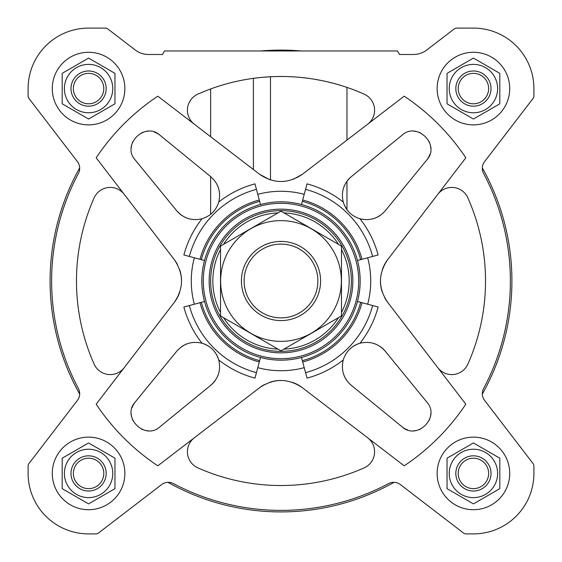 <?xml version="1.0" encoding="UTF-8"?>
<svg xmlns="http://www.w3.org/2000/svg" width="562" height="562" viewBox="0 0 562 562"><rect width="100%" height="100%" fill="white"/><g stroke="black" fill="none" stroke-linecap="round" stroke-linejoin="round"><path stroke-width="0.84" d="M404.19 96.179L302.419 174.269C288.116 183.915 273.834 183.915 259.581 174.269L157.81 96.179A222.109 222.109 0 0 0 96.179 157.81L174.269 259.581C183.915 273.884 183.915 288.166 174.269 302.419L96.179 404.19A222.109 222.109 0 0 0 157.81 465.821L259.581 387.731C273.884 378.086 288.166 378.086 302.419 387.731L404.19 465.821A222.109 222.109 0 0 0 465.821 404.19L387.731 302.419C378.086 288.116 378.086 273.834 387.731 259.581L465.821 157.81A222.109 222.109 0 0 0 404.19 96.179L367.703 124.174A17.591 17.591 0 0 0 364.148 94.142A204.519 204.519 0 0 0 197.852 94.142A17.591 17.591 0 0 0 194.297 124.174L210.631 136.707L210.631 88.972M346.972 87.412L346.972 140.079L367.703 124.174M341.717 85.705L337.825 84.532M333.076 83.225L327.562 81.848M321.485 80.528L314.938 79.319M308.18 78.294L301.323 77.493M294.671 76.938L288.341 76.615M282.63 76.488L277.628 76.509M273.561 76.615L270.491 76.748L270.491 179.924M253.406 169.534L253.406 78.35L257.157 77.879M263.402 77.24L270.491 76.748M344.155 204.673L346.972 209.717A24.187 24.187 0 0 0 347.337 210.202M373.821 218.541A24.187 24.187 0 0 0 380.467 215.246M385.258 210.785L426.797 159.959C440.699 144.919 417.137 121.287 402.041 135.203L351.215 176.742C343.565 183.57 340.902 192 343.242 202.025C345.953 210.511 351.531 216.096 359.975 218.758C369.986 221.105 378.416 218.442 385.258 210.785L426.797 159.959A17.591 17.591 0 0 0 429.874 154.36M402.041 135.203L351.215 176.742A24.187 24.187 0 0 0 346.972 181.231L346.972 209.717M430.752 148.003A17.591 17.591 0 0 0 430.64 146.71M429.586 142.488A17.591 17.591 0 0 0 429.277 141.729M420.292 132.73A17.591 17.591 0 0 0 419.456 132.393M417.074 131.67A17.591 17.591 0 0 0 414.018 131.248M210.785 176.742L159.959 135.203C144.919 121.301 121.287 144.863 135.203 159.959L176.742 210.785C183.57 218.435 192 221.098 202.025 218.758C210.511 216.047 216.096 210.469 218.758 202.025C221.105 192.014 218.442 183.584 210.785 176.742L159.959 135.203A17.591 17.591 0 0 0 154.36 132.126M135.203 159.959L176.742 210.785A24.187 24.187 0 0 0 181.891 215.492M185.179 217.368A24.187 24.187 0 0 0 188.172 218.534M148.003 131.248A17.591 17.591 0 0 0 146.71 131.36M142.488 132.414A17.591 17.591 0 0 0 141.729 132.723M132.73 141.708A17.591 17.591 0 0 0 132.393 142.544M131.67 144.926A17.591 17.591 0 0 0 131.248 147.982M218.758 202.025A100.556 100.556 0 0 1 254.972 183.872L256.441 189.352A94.887 94.887 0 0 0 189.352 256.441L204.526 260.508A79.172 79.172 0 0 0 301.492 357.474L305.559 372.648A94.887 94.887 0 0 0 372.648 305.559L378.128 307.028A100.556 100.556 0 0 1 359.975 343.242A24.187 24.187 0 0 0 351.798 347.337M426.797 402.041L385.258 351.215C378.43 343.565 370 340.902 359.975 343.242C351.489 345.953 345.904 351.531 343.242 359.975C340.895 369.986 343.558 378.416 351.215 385.258L402.041 426.797C417.081 440.699 440.713 417.137 426.797 402.041L385.258 351.215A24.187 24.187 0 0 0 380.109 346.508M343.242 359.975A100.556 100.556 0 0 1 307.028 378.128L305.559 372.648M359.975 218.758A100.556 100.556 0 0 1 378.128 254.972L372.648 256.441A94.887 94.887 0 0 0 305.559 189.352L301.492 204.526A79.172 79.172 0 0 0 204.526 301.492L189.352 305.559A94.887 94.887 0 0 0 256.441 372.648L254.972 378.128A100.556 100.556 0 0 1 218.758 359.975A24.187 24.187 0 0 0 216.391 354.376M159.959 426.797L210.785 385.258C218.435 378.43 221.098 370 218.758 359.975C216.047 351.489 210.469 345.904 202.025 343.242C192.014 340.895 183.584 343.558 176.742 351.215L135.203 402.041C121.301 417.081 144.863 440.713 159.959 426.797L210.785 385.258A24.187 24.187 0 0 0 215.492 380.109M207.589 345.588A24.187 24.187 0 0 0 202.025 343.242A100.556 100.556 0 0 1 183.872 307.028L189.352 305.559M189.352 256.441L183.872 254.972A100.556 100.556 0 0 1 202.025 218.758M305.559 189.352L307.028 183.872A100.556 100.556 0 0 1 343.242 202.025M28.1 466.144L28.1 473.422A60.478 60.478 0 0 0 88.578 533.9L95.856 533.9A4.398 4.398 0 0 0 98.533 532.994L161.61 484.584A10.994 10.994 0 0 1 173.461 483.601A229.366 229.366 0 0 0 388.539 483.601A10.994 10.994 0 0 1 400.39 484.584L463.467 532.994A4.398 4.398 0 0 0 466.144 533.9L473.422 533.9A60.478 60.478 0 0 0 533.9 473.422L533.9 466.144A4.398 4.398 0 0 0 532.994 463.467L484.584 400.39A10.994 10.994 0 0 1 483.601 388.539A229.366 229.366 0 0 0 483.601 173.461A10.994 10.994 0 0 1 484.584 161.61L532.994 98.533A4.398 4.398 0 0 0 533.9 95.856L533.9 88.578A60.478 60.478 0 0 0 473.422 28.1L456.801 28.1A4.398 4.398 0 0 0 454.124 29.006L426.839 49.948A21.988 21.988 0 0 1 413.449 54.493L399.505 54.493L397.474 50.973L164.525 50.973L162.495 54.493L148.551 54.493A21.988 21.988 0 0 1 135.161 49.948L107.876 29.006A4.398 4.398 0 0 0 105.199 28.1L88.578 28.1A60.478 60.478 0 0 0 28.1 88.578L28.1 95.856A4.398 4.398 0 0 0 29.006 98.533L77.416 161.61A10.994 10.994 0 0 1 78.399 173.461A229.366 229.366 0 0 0 78.399 388.539A10.994 10.994 0 0 1 77.416 400.39L29.006 463.467A4.398 4.398 0 0 0 28.1 466.144L28.1 473.422M157.81 465.821L194.297 437.826A17.591 17.591 0 0 0 197.852 467.858A204.519 204.519 0 0 0 364.148 467.858A17.591 17.591 0 0 0 367.703 437.826M96.179 157.81L124.174 194.297A17.591 17.591 0 0 0 94.142 197.852A204.519 204.519 0 0 0 94.142 364.148A17.591 17.591 0 0 0 124.174 367.703M465.821 404.19L437.826 367.703A17.591 17.591 0 0 0 467.858 364.148A204.519 204.519 0 0 0 467.858 197.852A17.591 17.591 0 0 0 437.826 194.297M201.344 302.342A82.466 82.466 0 0 0 259.658 360.656L260.508 357.474A79.172 79.172 0 0 0 357.474 260.508L372.648 256.441M302.342 360.656A82.466 82.466 0 0 0 360.656 302.342L357.474 301.492A79.172 79.172 0 0 0 241.414 212.436A79.172 79.172 0 0 0 241.414 349.564A79.172 79.172 0 0 0 360.172 281A79.172 79.172 0 0 0 241.414 212.436A79.172 79.172 0 0 0 241.414 349.564A79.172 79.172 0 0 0 357.474 260.508A79.172 79.172 0 0 0 301.492 204.526A79.172 79.172 0 0 1 357.474 260.508M351.369 281A70.369 70.369 0 0 0 245.812 220.058A70.369 70.369 0 0 0 245.812 341.942A70.369 70.369 0 0 0 351.369 281M341.478 312.465A68.171 68.171 0 0 0 341.478 249.535M338.493 244.358A68.171 68.171 0 0 0 283.986 212.893M278.014 212.893A68.171 68.171 0 0 0 223.507 244.358M220.522 249.535A68.171 68.171 0 0 0 220.522 312.465M223.507 317.642A68.171 68.171 0 0 0 278.014 349.107M283.986 349.107A68.171 68.171 0 0 0 338.493 317.642M387.731 259.581A35.188 35.188 0 0 0 382.329 269.676M380.46 280.986A35.188 35.188 0 0 0 382.322 292.289M384.612 297.586A35.188 35.188 0 0 0 387.731 302.419M269.809 179.714L259.581 174.269M293.273 179.327L302.419 174.269M174.269 302.419A35.188 35.188 0 0 0 179.671 292.324M181.54 281.014A35.188 35.188 0 0 0 179.678 269.711M177.388 264.414A35.188 35.188 0 0 0 174.269 259.581M302.419 387.731A35.188 35.188 0 0 0 292.324 382.329M281.014 380.46A35.188 35.188 0 0 0 269.711 382.322M264.414 384.612A35.188 35.188 0 0 0 259.581 387.731M302.707 362.005A83.864 83.864 0 0 0 362.005 302.707L360.656 302.342M362.005 302.707L372.648 305.559M256.441 189.352L259.658 201.344A82.466 82.466 0 0 0 201.344 259.658M301.492 204.526A79.172 79.172 0 0 0 260.508 204.526L259.658 201.344M199.995 302.707A83.864 83.864 0 0 0 259.293 362.005L259.658 360.656M259.293 362.005L256.441 372.648M302.342 201.344A82.466 82.466 0 0 1 360.656 259.658M394.088 482.322A230.912 230.912 0 0 1 167.912 482.322M532.994 98.533L484.584 161.61A10.994 10.994 0 0 0 482.322 167.912A230.912 230.912 0 0 1 482.322 394.088A10.994 10.994 0 0 0 484.584 400.39M260.866 50.973A230.912 230.912 0 0 1 301.134 50.973M29.006 463.467L77.416 400.39A10.994 10.994 0 0 0 79.678 394.088A230.912 230.912 0 0 1 79.678 167.912A10.994 10.994 0 0 0 77.416 161.61M376.821 344.632A24.187 24.187 0 0 0 373.828 343.466M343.459 373.821A24.187 24.187 0 0 0 346.754 380.467M351.215 385.258L402.041 426.797A17.591 17.591 0 0 0 407.64 429.874M413.997 430.752A17.591 17.591 0 0 0 415.29 430.64M419.512 429.586A17.591 17.591 0 0 0 420.271 429.277M429.27 420.292A17.591 17.591 0 0 0 429.607 419.456M430.33 417.074A17.591 17.591 0 0 0 430.752 414.018M176.742 351.215L135.203 402.041A17.591 17.591 0 0 0 132.126 407.64M131.248 413.997A17.591 17.591 0 0 0 131.36 415.29M132.414 419.512A17.591 17.591 0 0 0 132.723 420.271M141.708 429.27A17.591 17.591 0 0 0 142.544 429.607M144.926 430.33A17.591 17.591 0 0 0 147.982 430.752M217.368 376.821A24.187 24.187 0 0 0 218.534 373.828M215.394 352.803A24.187 24.187 0 0 0 214.663 351.798M188.179 343.459A24.187 24.187 0 0 0 181.533 346.754M509.713 88.578A36.284 36.284 0 0 0 455.283 57.148A36.284 36.284 0 0 0 455.283 120.001A36.284 36.284 0 0 0 509.713 88.578M474.047 58.462L473.422 58.104L472.797 58.462M447.661 72.983L473.422 58.104L499.189 72.983M472.797 118.687L447.036 103.815L447.036 73.341M124.862 88.578A36.284 36.284 0 0 0 70.433 57.148A36.284 36.284 0 0 0 70.433 120.001A36.284 36.284 0 0 0 124.862 88.578M89.203 58.462L88.578 58.104L87.953 58.462M62.811 72.983L88.578 58.104L114.964 73.341L114.964 103.815L88.578 119.046L62.185 103.815L88.578 119.046M124.862 473.422A36.284 36.284 0 0 0 70.433 441.999A36.284 36.284 0 0 0 70.433 504.852A36.284 36.284 0 0 0 124.862 473.422M89.203 443.313L114.964 458.185L114.964 488.659L88.578 503.896L114.964 488.659M87.953 503.538L62.185 488.659L62.185 458.185L88.578 442.954M509.713 473.422A36.284 36.284 0 0 0 455.283 441.999A36.284 36.284 0 0 0 455.283 504.852A36.284 36.284 0 0 0 509.713 473.422M473.422 442.954L447.036 458.185L473.422 442.954L499.815 458.185L473.422 442.954M499.189 489.017L474.047 503.538M499.815 73.341L499.815 103.815L473.422 119.046M488.638 88.578A15.209 15.209 0 0 0 465.821 75.399A15.209 15.209 0 0 0 465.821 101.75A15.209 15.209 0 0 0 488.638 88.578M491.019 88.578A17.591 17.591 0 0 0 464.626 73.341A17.591 17.591 0 0 0 464.626 103.815A17.591 17.591 0 0 0 491.019 88.578M497.616 88.578A24.187 24.187 0 0 0 467.163 65.213A24.187 24.187 0 0 0 452.473 100.668A24.187 24.187 0 0 0 497.616 88.578M473.422 503.896L447.036 488.659L447.036 458.185M499.815 458.185L499.815 488.659M62.185 103.815L62.185 73.341M488.638 473.422A15.209 15.209 0 0 0 465.821 460.25A15.209 15.209 0 0 0 465.821 486.601A15.209 15.209 0 0 0 488.638 473.422M491.019 473.422A17.591 17.591 0 0 0 464.626 458.185A17.591 17.591 0 0 0 464.626 488.659A17.591 17.591 0 0 0 491.019 473.422M497.616 473.422A24.187 24.187 0 0 0 467.163 450.057A24.187 24.187 0 0 0 452.473 485.519A24.187 24.187 0 0 0 497.616 473.422M103.787 473.422A15.209 15.209 0 0 0 80.97 460.25A15.209 15.209 0 0 0 80.97 486.601A15.209 15.209 0 0 0 103.787 473.422M106.169 473.422A17.591 17.591 0 0 0 79.783 458.185A17.591 17.591 0 0 0 79.783 488.659A17.591 17.591 0 0 0 106.169 473.422M112.765 473.422A24.187 24.187 0 0 0 82.312 450.057A24.187 24.187 0 0 0 67.63 485.519A24.187 24.187 0 0 0 112.765 473.422M103.787 88.578A15.209 15.209 0 0 0 80.97 75.399A15.209 15.209 0 0 0 80.97 101.75A15.209 15.209 0 0 0 103.787 88.578M106.169 88.578A17.591 17.591 0 0 0 79.783 73.341A17.591 17.591 0 0 0 79.783 103.815A17.591 17.591 0 0 0 106.169 88.578M112.765 88.578A24.187 24.187 0 0 0 82.312 65.213A24.187 24.187 0 0 0 67.63 100.668A24.187 24.187 0 0 0 112.765 88.578M210.631 176.616L210.631 214.326M533.9 95.856L533.9 88.578M473.422 28.1L456.801 28.1M399.505 54.493L413.449 54.493A21.988 21.988 0 0 0 426.839 49.948M107.876 29.006L135.161 49.948A21.988 21.988 0 0 0 148.551 54.493M105.199 28.1L88.578 28.1M28.1 88.578L28.1 95.856M88.578 533.9L95.856 533.9M400.39 484.584L463.467 532.994M466.144 533.9L473.422 533.9M533.9 473.422L533.9 466.144M244.112 281A36.888 36.888 0 0 1 299.441 249.057A36.888 36.888 0 0 1 299.441 312.943A36.888 36.888 0 0 1 244.112 281M241.414 281A39.586 39.586 0 0 1 300.789 246.718A39.586 39.586 0 0 1 300.789 315.282A39.586 39.586 0 0 1 241.414 281M220.522 246.086L220.522 315.914L281 350.828L341.478 315.914L341.478 246.086L281 211.172L220.522 246.086M281 341.366A60.366 60.366 0 0 0 333.28 250.814A60.366 60.366 0 0 0 228.72 250.814A60.366 60.366 0 0 0 281 341.366M367.667 304.225A89.723 89.723 0 0 0 367.667 257.775M257.775 367.667A89.723 89.723 0 0 0 304.225 367.667M194.333 257.775A89.723 89.723 0 0 0 194.333 304.225M304.225 194.333A89.723 89.723 0 0 0 257.775 194.333M204.526 260.508A79.172 79.172 0 0 1 260.508 204.526M204.526 301.492A79.172 79.172 0 0 0 260.508 357.474M301.492 357.474A79.172 79.172 0 0 0 357.474 301.492M358.697 281A77.697 77.697 0 0 0 242.152 213.715A77.697 77.697 0 0 0 242.152 348.285A77.697 77.697 0 0 0 358.697 281M352.845 281A71.845 71.845 0 0 0 245.074 218.78A71.845 71.845 0 0 0 245.074 343.22A71.845 71.845 0 0 0 352.845 281M199.995 259.293A83.864 83.864 0 0 1 259.293 199.995M302.707 199.995A83.864 83.864 0 0 1 362.005 259.293"/></g></svg>

